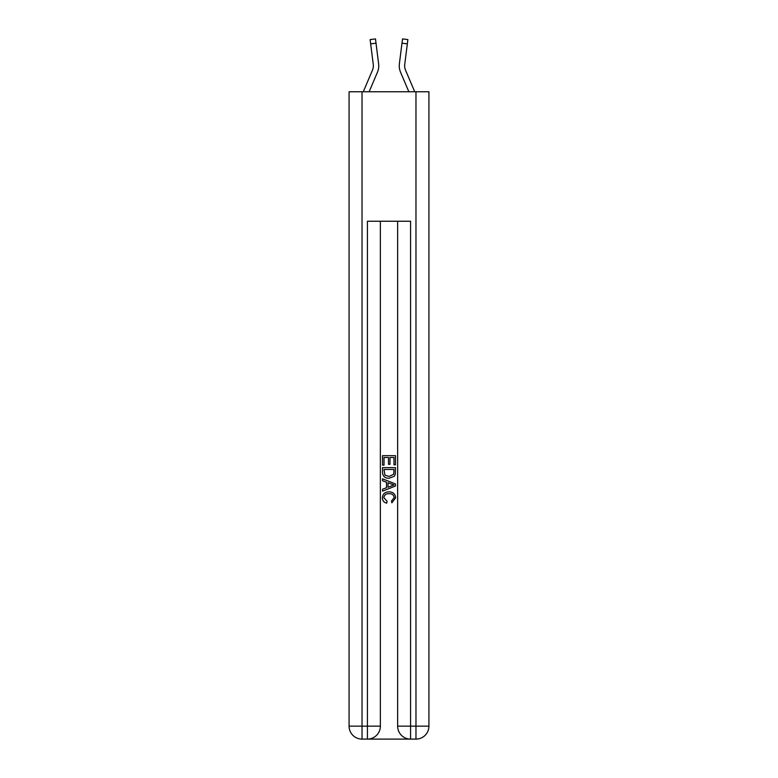 <?xml version="1.0" encoding="UTF-8"?>
<svg xmlns="http://www.w3.org/2000/svg" width="778" height="778" viewBox="0 0 778 778"><rect width="100%" height="100%" fill="white"/><g stroke="black" fill="none" stroke-linecap="round" stroke-linejoin="round"><path stroke-width="1.17" d="M369.132 91.765L377.456 72.208A16.182 16.182 -36.2 0 0 378.623 63.845L376.017 43.179L370.659 43.86L373.275 64.516A10.785 10.785 -36.2 0 1 372.497 70.098L363.268 91.765L372.497 70.098A10.785 10.785 -33.7 0 0 373.352 65.897M378.73 66.665L378.75 65.945M370.659 43.86L370.124 39.581L375.473 38.9L376.017 43.179M414.732 91.765L405.503 70.098A10.785 10.785 33.7 0 1 404.648 65.887A10.785 10.785 36.1 0 0 405.503 70.098A10.785 10.785 36.1 0 1 404.648 65.887A10.785 10.785 36.1 0 0 405.503 70.098A10.785 10.785 36.1 0 1 404.648 65.887A10.785 10.785 36.1 0 0 405.503 70.098A10.785 10.785 36.1 0 1 404.648 65.887A10.785 10.785 36.1 0 0 405.503 70.098A10.785 10.785 36.1 0 1 404.648 65.887A10.785 10.785 36.1 0 0 405.503 70.098A10.785 10.785 36.1 0 1 404.648 65.887A10.785 10.785 36.1 0 0 405.503 70.098A10.785 10.785 36.1 0 1 404.648 65.887A10.785 10.785 36.1 0 0 405.503 70.098A10.785 10.785 36.1 0 1 404.648 65.887A10.785 10.785 36.1 0 0 405.503 70.098A10.785 10.785 36.1 0 1 404.648 65.887A10.785 10.785 36.1 0 0 405.503 70.098A10.785 10.785 36.1 0 1 404.648 65.887M408.868 91.765L400.544 72.208A16.182 16.182 36.1 0 1 399.377 63.845L402.527 38.9L407.876 39.581L407.341 43.86L401.983 43.179M405.503 70.098A10.785 10.785 36.1 0 1 404.725 64.516L407.341 43.86M368.393 739.1L409.607 739.1M362.033 91.765L362.033 726.156L349.079 726.156L349.079 91.765L428.921 91.765L428.921 726.156L415.967 726.156L415.967 91.765M397.636 221.234L397.636 726.156A12.944 12.944 0 0 0 410.58 739.1L410.58 726.156L397.636 726.156A12.944 12.944 0 0 0 410.58 739.1L415.967 739.1L415.967 726.156L410.58 726.156L410.58 221.234L367.42 221.234L367.42 726.156L362.033 726.156L362.033 739.1L367.42 739.1A12.944 12.944 0 0 0 380.364 726.156L367.42 726.156L367.42 739.1A12.944 12.944 0 0 0 380.364 726.156L380.364 221.234M415.967 739.1A12.944 12.944 0 0 0 428.921 726.156A12.944 12.944 0 0 1 415.967 739.1M349.079 726.156A12.944 12.944 0 0 0 362.033 739.1A12.944 12.944 0 0 1 349.079 726.156M382.523 465.147L382.523 455.684L395.477 455.684L395.477 464.816L393.979 464.816L393.979 457.513L389.992 457.513L389.992 464.31L388.504 464.31L388.504 457.513L384.021 457.513L384.021 465.147L382.523 465.147M382.523 472.275L382.523 467.636L395.477 467.636L395.282 474.347L394.358 476.233L389.068 478.256C384.925 478.276 382.747 476.282 382.523 472.275M384.021 469.465L384.935 475.183L389.097 476.428L393.717 474.22L393.979 469.465L384.021 469.465M382.523 480.746L382.523 478.81L395.477 483.955L395.477 486.007L382.523 491.151L382.523 489.216L386.51 487.738L386.51 482.224L382.523 480.746M391.587 484.091L388.008 482.768L388.008 487.193L393.979 484.976L391.587 484.091M383.855 497.696L387.094 501.333L386.676 503.152C383.924 502.442 382.494 500.682 382.358 497.871C382.708 493.894 384.954 491.891 389.097 491.871C393.075 491.949 395.253 493.942 395.642 497.832L391.879 502.821L391.48 500.993L394.145 497.745C393.765 494.944 392.083 493.592 389.107 493.69C386.073 493.534 384.322 494.866 383.855 497.696M370.124 39.581L375.473 38.9M399.25 65.867L399.27 66.665L399.25 65.867M404.657 66.402L404.725 64.516M402.527 38.9L407.876 39.581"/></g></svg>
